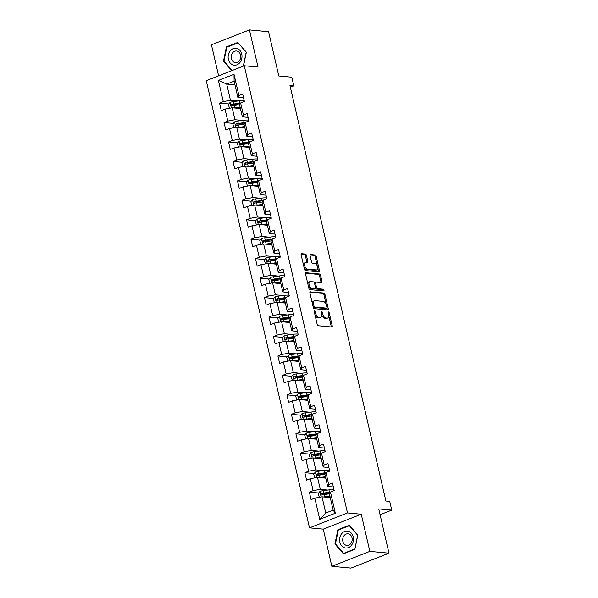 <?xml version="1.0" encoding="UTF-8"?>
<svg xmlns="http://www.w3.org/2000/svg" width="598" height="598" viewBox="0 0 598 598"><rect width="100%" height="100%" fill="white"/><g stroke="black" fill="none" stroke-linecap="round" stroke-linejoin="round"><path stroke-width="0.9" d="M314.533 310.624A0.904 0.486 68.6 0 0 314.399 310.639A0.904 0.486 68.6 0 0 314.204 311.431L317.202 324.437A1.286 0.695 68.6 0 0 318.241 325.731L331.755 327.001A1.286 0.695 68.6 0 0 331.942 326.971A1.286 0.695 68.6 0 0 332.219 325.843L329.221 312.844A0.904 0.486 68.6 0 0 328.496 311.932A0.904 0.486 68.6 0 0 328.362 311.954A0.904 0.486 68.6 0 0 328.167 312.739L328.556 314.428A4.126 2.235 68.6 0 1 327.659 318.039A4.126 2.235 68.6 0 1 327.061 318.114L325.932 318.009A4.126 2.235 68.6 0 1 322.628 313.868L322.24 312.186A0.904 0.486 68.6 0 0 321.515 311.281A0.904 0.486 68.6 0 0 321.38 311.296A0.904 0.486 68.6 0 0 321.186 312.089L321.575 313.771A4.126 2.235 68.6 0 1 320.678 317.381A4.126 2.235 68.6 0 1 320.072 317.463L318.951 317.351A4.126 2.235 68.6 0 1 315.639 313.21L315.251 311.528A0.904 0.486 68.6 0 0 314.533 310.624M306.43 255.346A1.286 0.695 68.6 0 0 305.399 254.053L301.609 253.694A1.286 0.695 68.6 0 0 301.422 253.724A1.286 0.695 68.6 0 0 301.138 254.853L304.472 269.294A1.286 0.695 68.6 0 0 305.511 270.588L319.026 271.858A1.286 0.695 68.6 0 0 319.212 271.836A1.286 0.695 68.6 0 0 319.489 270.707L316.155 256.258A1.286 0.695 68.6 0 0 315.124 254.965L310.541 254.539A1.286 0.695 68.6 0 0 310.355 254.561A1.286 0.695 68.6 0 0 310.078 255.69L311.506 261.872A1.286 0.695 68.6 0 0 312.537 263.165L314.81 263.382A3.446 1.869 68.6 0 1 317.456 266.402A3.446 1.869 68.6 0 1 316.82 269.862A3.446 1.869 68.6 0 1 316.32 269.93L307.424 269.093A3.446 1.869 68.6 0 1 304.778 266.065A3.446 1.869 68.6 0 1 305.406 262.612A3.446 1.869 68.6 0 1 305.907 262.544L307.394 262.686A1.286 0.695 68.6 0 0 307.581 262.657A1.286 0.695 68.6 0 0 307.858 261.528L306.43 255.346L305.406 255.75A1.286 0.695 68.6 0 0 304.375 254.456L301.115 254.15M369.841 551.393L361.259 514.228L323.264 529.14L331.838 566.306L369.841 551.393L388.962 553.187L378.743 508.92L391.742 510.139L389.732 501.408L385.904 501.049L289.978 85.551L293.805 85.91L291.787 77.187L278.788 75.961L268.562 31.694L249.441 29.9L211.445 44.813L218.606 75.834M361.259 514.228L347.49 512.935L244.253 65.765L258.022 67.058L249.441 29.9M310.399 291.764A1.286 0.695 68.6 0 0 310.213 291.787A1.286 0.695 68.6 0 0 309.928 292.915L313.262 307.365A1.286 0.695 68.6 0 0 314.294 308.658L327.809 309.921A1.286 0.695 68.6 0 0 327.996 309.899A1.286 0.695 68.6 0 0 328.28 308.77L324.946 294.328A1.286 0.695 68.6 0 0 323.914 293.035L310.056 291.899M308.867 288.326L305.533 273.884A1.286 0.695 68.6 0 1 305.817 272.755A1.286 0.695 68.6 0 1 306.004 272.733L319.519 274.004A1.286 0.695 68.6 0 1 320.55 275.297L321.978 281.479A1.286 0.695 68.6 0 1 321.694 282.607A1.286 0.695 68.6 0 1 321.507 282.63L316.028 282.114A1.286 0.695 68.6 0 0 315.841 282.136A1.286 0.695 68.6 0 0 315.557 283.265L316.506 287.369A1.286 0.695 68.6 0 0 317.538 288.662L323.249 289.2A0.904 0.486 68.6 0 1 323.937 289.993A0.904 0.486 68.6 0 1 323.772 290.897A0.904 0.486 68.6 0 1 323.645 290.912L309.906 289.619A1.286 0.695 68.6 0 1 308.867 288.326M388.962 553.187L350.966 568.1L331.838 566.306M347.49 512.935L309.495 527.855L206.258 80.678L244.253 65.765M228.787 103.94L219.548 103.073L221.275 110.555L225.02 109.083L227.786 121.058L224.033 122.523L225.767 130.005L229.512 128.533L232.278 140.508L228.526 141.98L230.252 149.463L234.005 147.99L236.771 159.958L233.018 161.43L234.745 168.913L238.497 167.44L241.256 179.415L237.511 180.888L239.237 188.37L242.982 186.897L245.748 198.865L242.003 200.337L243.73 207.82L247.475 206.347L250.241 218.322L246.496 219.787L248.222 227.27L251.967 225.805L254.733 237.772L250.981 239.245L252.707 246.727L256.46 245.255L259.226 257.222L255.473 258.695L257.2 266.177L260.952 264.705L263.711 276.68L259.966 278.152L261.692 285.635L265.445 284.162L268.203 296.13L264.458 297.602L266.185 305.085L269.93 303.612L272.695 315.587L268.951 317.052L270.677 324.535L274.422 323.07L277.188 335.037L273.436 336.51L275.162 343.992L278.915 342.519L281.68 354.487L277.928 355.959L279.655 363.442L283.407 361.969L286.165 373.944L282.42 375.417L284.147 382.899L287.9 381.427L290.658 393.394L286.913 394.867L288.64 402.349L292.385 400.877L295.15 412.852L291.405 414.324L293.132 421.799L296.877 420.334L299.643 432.302L295.89 433.774L297.625 441.257L301.37 439.784L304.135 451.759L300.383 453.224L302.11 460.707L305.862 459.234L308.628 471.209L304.875 472.682L306.602 480.164L310.355 478.692L313.113 490.659L309.368 492.132L311.095 499.614L314.84 498.141L319.736 519.341L335.343 513.219L333.146 510.124L329.401 493.918L330.455 492.019L334.2 490.547L332.473 483.064L328.728 484.537L327.674 486.436L324.916 474.461L325.962 472.562L329.707 471.089L327.981 463.614L324.236 465.08L323.189 466.978L320.423 455.011L321.47 453.112L325.222 451.64L323.488 444.157L319.743 445.63L318.697 447.528L315.931 435.561L316.977 433.655L320.73 432.19L319.003 424.707L315.251 426.18L314.204 428.078L311.438 416.103L312.485 414.205L316.237 412.732L314.511 405.25L310.758 406.722L309.712 408.621L306.946 396.653L308 394.755L311.745 393.282L310.018 385.8L306.273 387.272L305.219 389.171L302.461 377.196L303.507 375.297L307.252 373.825L305.526 366.342L301.781 367.815L300.734 369.714L297.968 357.746L299.015 355.847L302.76 354.375L301.033 346.892L297.288 348.365L296.242 350.264L293.476 338.296L294.522 336.39L298.275 334.925L296.548 327.442L292.796 328.907L291.749 330.814L288.984 318.839L290.03 316.94L293.782 315.467L292.056 307.985L288.303 309.458L287.257 311.356L284.491 299.389L285.545 297.49L289.29 296.017L287.563 288.535L283.811 290.008L282.764 291.906L280.006 279.931L281.053 278.033L284.798 276.56L283.071 269.078L279.326 270.55L278.272 272.449L275.514 260.481L276.56 258.583L280.305 257.11L278.578 249.628L274.833 251.1L273.787 252.999L271.021 241.024L272.068 239.125L275.82 237.66L274.093 230.178L270.341 231.643L269.294 233.549L266.529 221.574L267.575 219.675L271.328 218.203L269.601 210.72L265.848 212.193L264.802 214.091L262.036 202.124L263.09 200.225L266.835 198.753L265.108 191.27L261.356 192.743L260.309 194.642L257.544 182.667L258.598 180.768L262.343 179.295L260.616 171.813L256.871 173.285L255.817 175.184L253.059 163.217L254.105 161.318L257.85 159.845L256.123 152.363L252.378 153.836L251.332 155.734L248.566 143.759L249.613 141.861L253.365 140.388L251.631 132.913L247.886 134.378L246.839 136.277L244.074 124.309L245.12 122.411L248.873 120.938L247.146 113.456L243.393 114.928L242.347 116.827L239.581 104.859L240.628 102.953L244.38 101.488L242.653 94.006L238.901 95.478L237.855 97.377L234.11 81.164L226.717 84.064L230.462 100.277L237.982 100.98M219.548 103.073L223.293 101.6L218.397 80.401L234.012 74.279L238.901 95.478M240.628 102.953L243.393 114.928M245.12 122.411L247.886 134.378M249.613 141.861L252.378 153.836M254.105 161.318L256.871 173.285M258.598 180.768L261.356 192.743M263.09 200.225L265.848 212.193M267.575 219.675L270.341 231.643M272.068 239.125L274.833 251.1M276.56 258.583L279.326 270.55M281.053 278.033L283.811 290.008M285.545 297.49L288.303 309.458M290.03 316.94L292.796 328.907M294.522 336.39L297.288 348.365M299.015 355.847L301.781 367.815M303.507 375.297L306.273 387.272M308 394.755L310.758 406.722M312.485 414.205L315.251 426.18M316.977 433.655L319.743 445.63M321.47 453.112L324.236 465.08M325.962 472.562L328.728 484.537M330.455 492.019L335.343 513.219M242.474 120.437L234.954 119.727L232.188 107.76L240.433 108.53M248.043 117.365L242.347 116.827M232.188 107.76L225.02 109.083M234.954 119.727L227.786 121.058M246.959 139.887L239.447 139.185L236.681 127.21L244.926 127.987M252.535 136.815L246.839 136.277M236.681 127.21L229.512 128.533M239.447 139.185L232.278 140.508M251.452 159.345L243.932 158.634L241.173 146.667L249.411 147.437M257.028 156.265L251.332 155.734M241.173 146.667L234.005 147.99M243.932 158.634L236.771 159.958M255.944 178.795L248.424 178.092L245.658 166.117L253.903 166.894M261.52 175.722L255.817 175.184M245.658 166.117L238.497 167.44M248.424 178.092L241.256 179.415M260.436 198.244L252.917 197.542L250.151 185.567L258.396 186.344M266.013 195.172L260.309 194.642M250.151 185.567L242.982 186.897M252.917 197.542L245.748 198.865M264.929 217.702L257.409 216.992L254.643 205.024L262.888 205.794M270.498 214.63L264.802 214.091M254.643 205.024L247.475 206.347M257.409 216.992L250.241 218.322M269.414 237.152L261.902 236.449L259.136 224.474L267.381 225.252M274.99 234.08L269.294 233.549M259.136 224.474L251.967 225.805M261.902 236.449L254.733 237.772M273.906 256.609L266.387 255.899L263.628 243.932L271.866 244.702M279.483 253.537L273.787 252.999M263.628 243.932L256.46 245.255M266.387 255.899L259.226 257.222M278.399 276.059L270.879 275.357L268.121 263.382L276.358 264.159M283.975 272.987L278.272 272.449M268.121 263.382L260.952 264.705M270.879 275.357L263.711 276.68M282.891 295.509L275.372 294.807L272.606 282.839L280.851 283.609M288.468 292.437L282.764 291.906M272.606 282.839L265.445 284.162M275.372 294.807L268.203 296.13M287.384 314.967L279.864 314.256L277.098 302.289L285.343 303.059M292.953 311.894L287.257 311.356M277.098 302.289L269.93 303.612M279.864 314.256L272.695 315.587M291.876 334.417L284.356 333.714L281.591 321.739L289.836 322.516M297.445 331.344L291.749 330.814M281.591 321.739L274.422 323.07M284.356 333.714L277.188 335.037M296.361 353.874L288.849 353.164L286.083 341.196L294.328 341.966M301.938 350.802L296.242 350.264M286.083 341.196L278.915 342.519M288.849 353.164L281.68 354.487M300.854 373.324L293.334 372.621L290.576 360.646L298.813 361.424M306.43 370.252L300.734 369.714M290.576 360.646L283.407 361.969M293.334 372.621L286.165 373.944M305.346 392.781L297.826 392.071L295.061 380.104L303.306 380.874M310.923 389.702L305.219 389.171M295.061 380.104L287.9 381.427M297.826 392.071L290.658 393.394M309.839 412.231L302.319 411.521L299.553 399.554L307.798 400.331M315.408 409.159L309.712 408.621M299.553 399.554L292.385 400.877M302.319 411.521L295.15 412.852M314.331 431.681L306.811 430.979L304.046 419.004L312.291 419.781M319.9 428.609L314.204 428.078M304.046 419.004L296.877 420.334M306.811 430.979L299.643 432.302M318.816 451.139L311.304 450.429L308.538 438.461L316.783 439.231M324.393 448.066L318.697 447.528M308.538 438.461L301.37 439.784M311.304 450.429L304.135 451.759M323.309 470.589L315.789 469.886L313.031 457.911L321.268 458.688M328.885 467.516L323.189 466.978M313.031 457.911L305.862 459.234M315.789 469.886L308.628 471.209M327.801 490.046L320.281 489.336L317.516 477.368L325.761 478.138M333.378 486.966L327.674 486.436M317.516 477.368L310.355 478.692M320.281 489.336L313.113 490.659M319.736 519.341L325.753 513.032L322.008 496.818L330.253 497.596M322.008 496.818L314.84 498.141M323.264 529.14L309.495 527.855M290.374 87.263L293.805 85.91M380.081 514.721L391.742 510.139M325.753 513.032L333.146 510.124M234.962 84.841L226.717 84.064L218.397 80.401M243.55 97.908L237.855 97.377M234.012 74.279L234.11 81.164M230.462 100.277L223.293 101.6M328.519 493.933L323.563 493.47M318.614 492.999L309.368 492.132M324.034 474.476L319.07 474.012M314.122 473.549L304.875 472.682M319.541 455.026L314.578 454.562M309.629 454.099L300.383 453.224M315.049 435.576L310.085 435.105M305.137 434.641L295.89 433.774M310.556 416.118L305.6 415.655M300.644 415.191L291.405 414.324M306.064 396.668L301.108 396.197M296.16 395.734L286.913 394.867M301.571 377.211L296.615 376.747M291.667 376.284L282.42 375.417M297.086 357.761L292.123 357.298M287.175 356.827L277.928 355.959M292.594 338.311L287.631 337.84M282.682 337.377L273.436 336.51M288.101 318.854L283.146 318.39M278.19 317.927L268.951 317.052M283.609 299.404L278.653 298.933M273.705 298.469L264.458 297.602M279.117 279.946L274.161 279.483M269.212 279.019L259.966 278.152M274.632 260.496L269.668 260.033M264.72 259.562L255.473 258.695M270.139 241.039L265.176 240.575M260.227 240.112L250.981 239.245M265.647 221.589L260.683 221.125M255.735 220.662L246.496 219.787M261.154 202.139L256.198 201.668M251.25 201.205L242.003 200.337M256.662 182.682L251.706 182.218M246.757 181.755L237.511 180.888M252.169 163.232L247.213 162.768M242.265 162.297L233.018 161.43M247.684 143.774L242.721 143.311M237.772 142.847L228.526 141.98M243.192 124.324L238.228 123.861M233.28 123.397L224.033 122.523M238.699 104.874L233.743 104.403M357.821 535.031L349.322 525.238L337.877 529.731L334.932 544.008L343.431 553.8L354.876 549.308L357.821 535.031M243.491 66.064L246.346 52.19L237.847 42.406L226.403 46.898L223.465 61.175L231.718 70.684M335.605 544.075L334.932 544.008M338.872 529.828L337.877 529.731M227.397 46.988L226.403 46.898M224.138 61.243L223.465 61.175M314.959 314.705A4.126 2.235 68.6 0 0 317.919 317.755L318.951 317.351M320.678 317.381L319.653 317.785A4.126 2.235 68.6 0 1 319.048 317.867L317.919 317.755M321.724 314.742A4.126 2.235 68.6 0 0 324.908 318.413L325.932 318.009M327.659 318.039L326.635 318.442A4.126 2.235 68.6 0 1 326.03 318.517L324.908 318.413M331.217 326.949A1.286 0.695 68.6 0 0 331.195 326.246L328.713 315.497M326.164 304.457L323.922 294.732A1.286 0.695 68.6 0 0 322.883 293.439L309.906 292.22M327.278 309.876A1.286 0.695 68.6 0 0 327.256 309.173L326.934 307.806M314.002 306.116A0.904 0.486 68.6 0 0 314.727 307.021L326.59 308.134A0.904 0.486 68.6 0 0 326.725 308.12A0.904 0.486 68.6 0 0 326.919 307.327L326.508 305.548A4.126 2.235 68.6 0 0 323.204 301.407L315.094 300.644A4.126 2.235 68.6 0 0 314.488 300.727A4.126 2.235 68.6 0 0 313.591 304.337L314.002 306.116L313.06 306.482M313.18 307.013A0.904 0.486 68.6 0 0 313.703 307.424L314.727 307.021M325.805 308.441A0.904 0.486 68.6 0 1 325.693 308.516A0.904 0.486 68.6 0 1 325.566 308.538L313.703 307.424M314.488 300.727L313.464 301.13A4.126 2.235 68.6 0 0 312.41 303.664M305.511 273.181L318.487 274.4L319.519 274.004M320.976 282.577A1.286 0.695 68.6 0 0 320.954 281.882L319.526 275.7A1.286 0.695 68.6 0 0 318.487 274.4M315.004 282.518A1.286 0.695 68.6 0 0 314.817 282.54A1.286 0.695 68.6 0 0 314.488 283.093M315.497 287.847A1.286 0.695 68.6 0 0 316.514 289.066L322.217 289.604L323.249 289.2M322.98 290.852A0.904 0.486 68.6 0 0 322.217 289.604M310.34 281.583A3.446 1.869 68.6 0 0 309.839 281.643A3.446 1.869 68.6 0 0 309.211 285.104A3.446 1.869 68.6 0 0 311.85 288.131L314.989 288.423A1.286 0.695 68.6 0 0 315.176 288.4A1.286 0.695 68.6 0 0 315.452 287.272L314.511 283.168A1.286 0.695 68.6 0 0 313.479 281.875L310.34 281.583M309.839 281.643L308.815 282.047A3.446 1.869 68.6 0 0 307.94 284.304M308.299 285.844A3.446 1.869 68.6 0 0 310.825 288.535L311.85 288.131M314.301 288.692A1.286 0.695 68.6 0 1 314.152 288.804A1.286 0.695 68.6 0 1 313.957 288.827L310.825 288.535M306.856 262.634A1.286 0.695 68.6 0 0 306.834 261.931L305.406 255.75M305.406 262.612L304.382 263.015A3.446 1.869 68.6 0 0 303.492 265.056M303.948 267.029A3.446 1.869 68.6 0 0 306.393 269.496L307.424 269.093M316.82 269.862L315.796 270.266A3.446 1.869 68.6 0 1 315.288 270.333L306.393 269.496M317.246 265.848L315.131 256.662A1.286 0.695 68.6 0 0 314.1 255.368L310.048 254.987M318.487 271.806A1.286 0.695 68.6 0 0 318.465 271.111L317.702 267.822M323.944 496.998A3.476 0.77 -13 0 1 324.512 496.908L329.932 496.183M325.701 497.162L329.819 496.617A8.335 1.846 -13 0 1 330.021 496.587M319.332 497.312L318.173 493.514L319.937 491.466A3.476 0.77 -13 0 1 323.077 490.674L328.952 489.889A10.039 2.228 -13 0 1 334.02 489.762M330.38 492.154A10.039 2.228 167 0 0 329.498 492.259L323.623 493.044A3.476 0.77 167 0 0 321.35 493.537C320.543 494.337 320.663 494.838 321.694 495.032A3.476 0.77 -13 0 1 323.966 494.539L329.468 493.806M321.993 494.95L322.449 493.642A1.772 0.396 -13 0 1 323.055 493.537L328.93 492.745A8.335 1.846 -13 0 1 330.126 492.617M348.245 531.203A8.529 6.914 -84.6 0 0 339.814 537.751A8.529 6.914 -84.6 0 0 344.814 547.865A8.529 6.914 -84.6 0 0 353.246 541.317A8.529 6.914 -84.6 0 0 348.245 531.203M348.612 533.917A5.838 4.732 -84.6 0 0 347.984 533.805A5.838 4.732 -84.6 0 0 342.766 538.783A5.838 4.732 -84.6 0 0 346.257 545.324A5.838 4.732 -84.6 0 0 346.892 545.436A5.838 4.732 -84.6 0 0 352.102 540.45A5.838 4.732 -84.6 0 0 348.612 533.917M354.764 549.016L343.678 553.367L335.441 543.888L338.296 530.052L349.382 525.702L357.619 535.18L354.935 549.031M344.366 553.434L343.678 553.367M228.384 59.322A8.529 6.914 -84.6 0 0 236.928 64.808A8.529 6.914 -84.6 0 0 241.734 54.082A8.529 6.914 -84.6 0 0 233.19 48.595A8.529 6.914 -84.6 0 0 228.384 59.322M231.396 58.582A5.838 4.732 -84.6 0 0 235.418 62.603A5.838 4.732 -84.6 0 0 240.538 54.994A5.838 4.732 -84.6 0 0 236.509 50.972A5.838 4.732 -84.6 0 0 231.396 58.582M238.281 42.899L246.144 52.347L243.304 66.139M232.181 70.504L223.973 61.048L226.821 47.22L237.914 42.862M319.452 477.548A3.476 0.77 -13 0 1 320.027 477.458L325.439 476.733M321.208 477.712L325.334 477.159A8.335 1.846 -13 0 1 325.529 477.137M314.847 477.862L313.681 474.065L315.445 472.009A3.476 0.77 -13 0 1 318.584 471.224L324.46 470.439A10.039 2.228 -13 0 1 329.528 470.305M325.888 472.697A10.039 2.228 167 0 0 325.013 472.801L319.13 473.594A3.476 0.77 167 0 0 316.858 474.087C316.058 474.879 316.17 475.38 317.202 475.582A3.476 0.77 -13 0 1 319.474 475.089L324.976 474.349M317.501 475.5L317.957 474.192A1.772 0.396 -13 0 1 318.562 474.079L324.437 473.295A8.335 1.846 -13 0 1 325.633 473.16M314.959 458.09A3.476 0.77 -13 0 1 315.535 458.008L320.947 457.283M316.716 458.262L320.842 457.709A8.335 1.846 -13 0 1 321.036 457.679M310.355 458.404L309.188 454.607L310.953 452.559A3.476 0.77 -13 0 1 314.092 451.767L319.975 450.982A10.039 2.228 -13 0 1 325.035 450.855M321.395 453.247A10.039 2.228 167 0 0 320.521 453.351L314.638 454.136A3.476 0.77 167 0 0 312.365 454.63C311.565 455.429 311.678 455.93 312.709 456.132A3.476 0.77 -13 0 1 314.989 455.639L320.483 454.899M313.008 456.042L313.464 454.734A1.772 0.396 -13 0 1 314.07 454.63L319.945 453.845A8.335 1.846 -13 0 1 321.141 453.71M310.467 438.64A3.476 0.77 -13 0 1 311.042 438.551L316.454 437.826M312.223 438.805L316.349 438.252A8.335 1.846 -13 0 1 316.551 438.229M305.862 438.954L304.696 435.157L306.46 433.101A3.476 0.77 -13 0 1 309.6 432.317L315.482 431.532A10.039 2.228 -13 0 1 320.543 431.397M316.903 433.789A10.039 2.228 167 0 0 316.028 433.901L310.145 434.686A3.476 0.77 167 0 0 307.873 435.18C307.073 435.979 307.185 436.473 308.217 436.675A3.476 0.77 -13 0 1 310.497 436.181L315.991 435.449M308.516 436.592L308.972 435.284A1.772 0.396 -13 0 1 309.577 435.172L315.46 434.387A8.335 1.846 -13 0 1 316.648 434.253M305.974 419.191A3.476 0.77 -13 0 1 306.55 419.101L311.962 418.376M307.731 419.355L311.857 418.802A8.335 1.846 -13 0 1 312.059 418.772M301.37 419.504L300.203 415.707L301.975 413.652A3.476 0.77 -13 0 1 305.107 412.867L310.99 412.074A10.039 2.228 -13 0 1 316.058 411.947M312.418 414.339A10.039 2.228 167 0 0 311.536 414.444L305.66 415.236A3.476 0.77 167 0 0 303.38 415.73C302.581 416.522 302.7 417.023 303.732 417.225A3.476 0.77 -13 0 1 306.004 416.731L311.498 415.991M304.023 417.135L304.487 415.827A1.772 0.396 -13 0 1 305.085 415.722L310.967 414.937A8.335 1.846 -13 0 1 312.156 414.803M301.489 399.733A3.476 0.77 -13 0 1 302.057 399.643L307.477 398.918M303.246 399.898L307.365 399.344A8.335 1.846 -13 0 1 307.566 399.322M296.877 400.047L295.711 396.25L297.483 394.194A3.476 0.77 -13 0 1 300.622 393.409L306.497 392.624A10.039 2.228 -13 0 1 311.565 392.497M307.925 394.889A10.039 2.228 167 0 0 307.043 394.994L301.168 395.779A3.476 0.77 167 0 0 298.895 396.272C298.088 397.072 298.208 397.573 299.239 397.767A3.476 0.77 -13 0 1 301.512 397.274L307.013 396.541M299.531 397.685L299.994 396.377A1.772 0.396 -13 0 1 300.592 396.272L306.475 395.48A8.335 1.846 -13 0 1 307.671 395.345M296.997 380.283A3.476 0.77 -13 0 1 297.565 380.193L302.984 379.468M298.753 380.448L302.872 379.894A8.335 1.846 -13 0 1 303.074 379.872M292.385 380.597L291.226 376.8L292.99 374.744A3.476 0.77 -13 0 1 296.13 373.959L302.005 373.167A10.039 2.228 -13 0 1 307.073 373.04M303.433 375.432A10.039 2.228 167 0 0 302.551 375.537L296.675 376.329A3.476 0.77 167 0 0 294.403 376.822C293.603 377.615 293.715 378.115 294.747 378.317A3.476 0.77 -13 0 1 297.019 377.824L302.521 377.084M295.046 378.235L295.502 376.927A1.772 0.396 -13 0 1 296.107 376.815L301.983 376.03A8.335 1.846 -13 0 1 303.179 375.895M292.504 360.826A3.476 0.77 -13 0 1 293.08 360.736L298.492 360.011M294.261 360.99L298.387 360.445A8.335 1.846 -13 0 1 298.581 360.415M287.9 361.14L286.734 357.342L288.498 355.294A3.476 0.77 -13 0 1 291.637 354.502L297.512 353.717A10.039 2.228 -13 0 1 302.581 353.59M298.94 355.982A10.039 2.228 167 0 0 298.066 356.087L292.183 356.871A3.476 0.77 167 0 0 289.91 357.365C289.111 358.165 289.223 358.665 290.254 358.867A3.476 0.77 -13 0 1 292.527 358.366L298.028 357.634M290.553 358.778L291.009 357.469A1.772 0.396 -13 0 1 291.615 357.365L297.49 356.572A8.335 1.846 -13 0 1 298.686 356.445M288.012 341.376A3.476 0.77 -13 0 1 288.587 341.286L293.999 340.561M289.768 341.54L293.895 340.987A8.335 1.846 -13 0 1 294.089 340.965M283.407 341.69L282.241 337.892L284.005 335.837A3.476 0.77 -13 0 1 287.145 335.052L293.027 334.267A10.039 2.228 -13 0 1 298.088 334.133M294.448 336.524A10.039 2.228 167 0 0 293.573 336.637L287.69 337.421A3.476 0.77 167 0 0 285.418 337.915C284.618 338.715 284.73 339.208 285.762 339.41A3.476 0.77 -13 0 1 288.042 338.916L293.536 338.184M286.061 339.328L286.517 338.019A1.772 0.396 -13 0 1 287.122 337.907L292.998 337.123A8.335 1.846 -13 0 1 294.194 336.988M283.519 321.926A3.476 0.77 -13 0 1 284.095 321.836L289.507 321.111M285.276 322.09L289.402 321.537A8.335 1.846 -13 0 1 289.604 321.507M278.915 322.24L277.749 318.435L279.52 316.387A3.476 0.77 -13 0 1 282.652 315.602L288.535 314.81A10.039 2.228 -13 0 1 293.603 314.683M289.955 317.075A10.039 2.228 167 0 0 289.081 317.179L283.205 317.964A3.476 0.77 167 0 0 280.925 318.465C280.126 319.257 280.245 319.758 281.277 319.96A3.476 0.77 -13 0 1 283.549 319.467L289.043 318.727M281.568 319.87L282.032 318.562A1.772 0.396 -13 0 1 282.63 318.457L288.513 317.673A8.335 1.846 -13 0 1 289.701 317.538M279.034 302.468A3.476 0.77 -13 0 1 279.602 302.379L285.014 301.654M280.791 302.633L284.91 302.08A8.335 1.846 -13 0 1 285.111 302.057M274.422 302.782L273.256 298.985L275.028 296.929A3.476 0.77 -13 0 1 278.167 296.145L284.043 295.36A10.039 2.228 -13 0 1 289.111 295.233M285.47 297.625A10.039 2.228 167 0 0 284.588 297.729L278.713 298.514A3.476 0.77 167 0 0 276.44 299.007C275.633 299.807 275.753 300.301 276.784 300.502A3.476 0.77 -13 0 1 279.057 300.009L284.558 299.277M277.076 300.42L277.539 299.112A1.772 0.396 -13 0 1 278.137 299.007L284.02 298.215A8.335 1.846 -13 0 1 285.216 298.081M274.542 283.018A3.476 0.77 -13 0 1 275.11 282.929L280.529 282.204M276.298 283.183L280.417 282.63A8.335 1.846 -13 0 1 280.619 282.607M269.93 283.332L268.771 279.535L270.535 277.479A3.476 0.77 -13 0 1 273.675 276.695L279.55 275.902A10.039 2.228 -13 0 1 284.618 275.775M280.978 278.167A10.039 2.228 167 0 0 280.096 278.272L274.22 279.064A3.476 0.77 167 0 0 271.948 279.558C271.141 280.35 271.26 280.851 272.292 281.053A3.476 0.77 -13 0 1 274.564 280.559L280.066 279.819M272.591 280.963L273.047 279.662A1.772 0.396 -13 0 1 273.652 279.55L279.528 278.765A8.335 1.846 -13 0 1 280.724 278.631M270.049 263.561A3.476 0.77 -13 0 1 270.625 263.471L276.037 262.746M271.806 263.725L275.932 263.18A8.335 1.846 -13 0 1 276.127 263.15M265.445 263.875L264.279 260.078L266.043 258.03A3.476 0.77 -13 0 1 269.182 257.237L275.058 256.452A10.039 2.228 -13 0 1 280.126 256.325M276.485 258.717A10.039 2.228 167 0 0 275.611 258.822L269.728 259.607A3.476 0.77 167 0 0 267.456 260.1C266.656 260.9 266.768 261.401 267.799 261.595A3.476 0.77 -13 0 1 270.072 261.102L275.573 260.369M268.098 261.513L268.554 260.205A1.772 0.396 -13 0 1 269.16 260.1L275.035 259.308A8.335 1.846 -13 0 1 276.231 259.181M265.557 244.111A3.476 0.77 -13 0 1 266.132 244.021L271.544 243.296M267.313 244.276L271.44 243.722A8.335 1.846 -13 0 1 271.634 243.7M260.952 244.425L259.786 240.628L261.55 238.572A3.476 0.77 -13 0 1 264.69 237.787L270.573 237.002A10.039 2.228 -13 0 1 275.633 236.868M271.993 239.26A10.039 2.228 167 0 0 271.118 239.372L265.235 240.157A3.476 0.77 167 0 0 262.963 240.65C262.163 241.443 262.275 241.943 263.307 242.145A3.476 0.77 -13 0 1 265.587 241.652L271.081 240.919M263.606 242.063L264.062 240.755A1.772 0.396 -13 0 1 264.667 240.643L270.543 239.858A8.335 1.846 -13 0 1 271.739 239.723M261.064 224.661A3.476 0.77 -13 0 1 261.64 224.571L267.052 223.846M262.821 224.826L266.947 224.272A8.335 1.846 -13 0 1 267.149 224.243M256.46 224.968L255.294 221.17L257.058 219.122A3.476 0.77 -13 0 1 260.197 218.33L266.08 217.545A10.039 2.228 -13 0 1 271.141 217.418M267.5 219.81A10.039 2.228 167 0 0 266.626 219.915L260.75 220.699A3.476 0.77 167 0 0 258.471 221.193C257.671 221.993 257.783 222.493 258.814 222.695A3.476 0.77 -13 0 1 261.094 222.202L266.588 221.462M259.113 222.606L259.577 221.297A1.772 0.396 -13 0 1 260.175 221.193L266.058 220.408A8.335 1.846 -13 0 1 267.246 220.273M256.572 205.204A3.476 0.77 -13 0 1 257.147 205.114L262.559 204.389M258.329 205.368L262.455 204.815A8.335 1.846 -13 0 1 262.657 204.793M251.967 205.518L250.801 201.72L252.573 199.665A3.476 0.77 -13 0 1 255.712 198.88L261.588 198.095A10.039 2.228 -13 0 1 266.656 197.96M263.015 200.36A10.039 2.228 167 0 0 262.133 200.465L256.258 201.249A3.476 0.77 167 0 0 253.978 201.743C253.178 202.543 253.298 203.036 254.329 203.238A3.476 0.77 -13 0 1 256.602 202.744L262.103 202.012M254.621 203.156L255.084 201.847A1.772 0.396 -13 0 1 255.682 201.735L261.565 200.95A8.335 1.846 -13 0 1 262.754 200.816M252.087 185.754A3.476 0.77 -13 0 1 252.655 185.664L258.074 184.939M253.844 185.918L257.962 185.365A8.335 1.846 -13 0 1 258.164 185.335M247.475 186.068L246.316 182.27L248.08 180.215A3.476 0.77 -13 0 1 251.22 179.43L257.095 178.638A10.039 2.228 -13 0 1 262.163 178.51M258.523 180.902A10.039 2.228 167 0 0 257.641 181.007L251.765 181.799A3.476 0.77 167 0 0 249.493 182.293C248.686 183.085 248.805 183.586 249.837 183.788A3.476 0.77 -13 0 1 252.109 183.294L257.611 182.554M250.136 183.698L250.592 182.39A1.772 0.396 -13 0 1 251.197 182.285L257.073 181.5A8.335 1.846 -13 0 1 258.269 181.366M247.594 166.296A3.476 0.77 -13 0 1 248.163 166.207L253.582 165.482M249.351 166.461L253.477 165.915A8.335 1.846 -13 0 1 253.672 165.885M242.982 166.61L241.824 162.813L243.588 160.765A3.476 0.77 -13 0 1 246.727 159.972L252.603 159.188A10.039 2.228 -13 0 1 257.671 159.061M254.03 161.453A10.039 2.228 167 0 0 253.148 161.557L247.273 162.342A3.476 0.77 167 0 0 245.001 162.835C244.201 163.635 244.313 164.136 245.344 164.33A3.476 0.77 -13 0 1 247.617 163.837L253.118 163.105M245.643 164.248L246.099 162.94A1.772 0.396 -13 0 1 246.705 162.835L252.58 162.043A8.335 1.846 -13 0 1 253.776 161.916M243.102 146.846A3.476 0.77 -13 0 1 243.678 146.757L249.089 146.032M244.859 147.011L248.985 146.458A8.335 1.846 -13 0 1 249.179 146.435M238.497 147.16L237.331 143.363L239.095 141.307A3.476 0.77 -13 0 1 242.235 140.523L248.11 139.738A10.039 2.228 -13 0 1 253.178 139.603M249.538 141.995A10.039 2.228 167 0 0 248.663 142.107L242.781 142.892A3.476 0.77 167 0 0 240.508 143.385C239.708 144.178 239.82 144.679 240.852 144.88A3.476 0.77 -13 0 1 243.124 144.387L248.626 143.655M241.151 144.798L241.607 143.49A1.772 0.396 -13 0 1 242.212 143.378L248.088 142.593A8.335 1.846 -13 0 1 249.284 142.459M238.609 127.396A3.476 0.77 -13 0 1 239.185 127.307L244.597 126.582M240.366 127.561L244.492 127.008A8.335 1.846 -13 0 1 244.694 126.978M234.005 127.703L232.839 123.906L234.603 121.857A3.476 0.77 -13 0 1 237.742 121.065L243.625 120.28A10.039 2.228 -13 0 1 248.686 120.153M245.045 122.545A10.039 2.228 167 0 0 244.171 122.65L238.288 123.435A3.476 0.77 167 0 0 236.016 123.928C235.216 124.728 235.328 125.229 236.359 125.431A3.476 0.77 -13 0 1 238.639 124.937L244.134 124.197M236.659 125.341L237.114 124.033A1.772 0.396 -13 0 1 237.72 123.928L243.595 123.143A8.335 1.846 -13 0 1 244.791 123.009M234.117 107.939A3.476 0.77 -13 0 1 234.693 107.849L240.104 107.124M235.874 108.103L240 107.55A8.335 1.846 -13 0 1 240.202 107.528M229.512 108.253L228.346 104.456L230.118 102.4A3.476 0.77 -13 0 1 233.25 101.615L239.133 100.83A10.039 2.228 -13 0 1 244.201 100.696M240.553 103.095A10.039 2.228 167 0 0 239.678 103.2L233.803 103.985A3.476 0.77 167 0 0 231.523 104.478C230.723 105.278 230.843 105.771 231.875 105.973A3.476 0.77 -13 0 1 234.147 105.48L239.641 104.747M232.166 105.891L232.629 104.583A1.772 0.396 -13 0 1 233.227 104.471L239.11 103.686A8.335 1.846 -13 0 1 240.299 103.551M314.698 313.584L315.639 313.21M319.048 317.867L320.072 317.463M321.29 312.552L322.24 312.186M321.664 314.242L322.628 313.868M326.03 318.517L327.061 318.114M328.28 313.21L329.221 312.844M331.195 326.246L332.219 325.843M314.309 311.902L315.251 311.528M322.883 293.439L323.914 293.035M323.922 294.732L324.946 294.328M327.256 309.173L328.28 308.77M325.566 308.538L326.59 308.134M312.649 304.711L313.591 304.337M319.526 275.7L320.55 275.297M320.954 281.882L321.978 281.479M314.615 283.639L315.557 283.265M315.505 287.765L316.506 287.369M316.514 289.066L317.538 288.662M313.957 288.827L314.989 288.423M306.834 261.931L307.858 261.528M315.288 270.333L316.32 269.93M314.1 255.368L315.124 254.965M315.131 256.662L316.155 256.258M318.465 271.111L319.489 270.707M304.375 254.456L305.399 254.053M319.893 491.511L321.156 496.975M328.952 489.889L329.498 492.259M323.966 494.539L324.512 496.908M323.077 490.674L323.623 493.044M322.449 493.642L321.35 493.537M315.4 472.061L316.663 477.525M324.46 470.439L325.013 472.801M319.474 475.089L320.027 477.458M318.584 471.224L319.13 473.594M317.957 474.192L316.858 474.087M310.908 452.611L312.171 458.068M319.975 450.982L320.521 453.351M314.989 455.639L315.535 458.008M314.092 451.767L314.638 454.136M313.464 454.734L312.365 454.63M306.415 433.154L307.678 438.618M315.482 431.532L316.028 433.901M310.497 436.181L311.042 438.551M309.6 432.317L310.145 434.686M308.972 435.284L307.873 435.18M301.93 413.704L303.186 419.168M310.99 412.074L311.536 414.444M306.004 416.731L306.55 419.101M305.107 412.867L305.66 415.236M304.487 415.827L303.38 415.73M297.438 394.246L298.701 399.711M306.497 392.624L307.043 394.994M301.512 397.274L302.057 399.643M300.622 393.409L301.168 395.779M299.994 396.377L298.895 396.272M292.945 374.797L294.209 380.261M302.005 373.167L302.551 375.537M297.019 377.824L297.565 380.193M296.13 373.959L296.675 376.329M295.502 376.927L294.403 376.822M288.453 355.347L289.716 360.803M297.512 353.717L298.066 356.087M292.527 358.366L293.08 360.736M291.637 354.502L292.183 356.871M291.009 357.469L289.91 357.365M283.96 335.889L285.224 341.353M293.027 334.267L293.573 336.637M288.042 338.916L288.587 341.286M287.145 335.052L287.69 337.421M286.517 338.019L285.418 337.915M279.475 316.439L280.731 321.903M288.535 314.81L289.081 317.179M283.549 319.467L284.095 321.836M282.652 315.602L283.205 317.964M282.032 318.562L280.925 318.465M274.983 296.982L276.239 302.446M284.043 295.36L284.588 297.729M279.057 300.009L279.602 302.379M278.167 296.145L278.713 298.514M277.539 299.112L276.44 299.007M270.49 277.532L271.754 282.996M279.55 275.902L280.096 278.272M274.564 280.559L275.11 282.929M273.675 276.695L274.22 279.064M273.047 279.662L271.948 279.558M265.998 258.074L267.261 263.539M275.058 256.452L275.611 258.822M270.072 261.102L270.625 263.471M269.182 257.237L269.728 259.607M268.554 260.205L267.456 260.1M261.505 238.624L262.769 244.089M270.573 237.002L271.118 239.372M265.587 241.652L266.132 244.021M264.69 237.787L265.235 240.157M264.062 240.755L262.963 240.65M257.013 219.174L258.276 224.631M266.08 217.545L266.626 219.915M261.094 222.202L261.64 224.571M260.197 218.33L260.75 220.699M259.577 221.297L258.471 221.193M252.528 199.717L253.784 205.181M261.588 198.095L262.133 200.465M256.602 202.744L257.147 205.114M255.712 198.88L256.258 201.249M255.084 201.847L253.978 201.743M248.035 180.267L249.299 185.731M257.095 178.638L257.641 181.007M252.109 183.294L252.655 185.664M251.22 179.43L251.765 181.799M250.592 182.39L249.493 182.293M243.543 160.81L244.806 166.274M252.603 159.188L253.148 161.557M247.617 163.837L248.163 166.207M246.727 159.972L247.273 162.342M246.099 162.94L245.001 162.835M239.051 141.36L240.314 146.824M248.11 139.738L248.663 142.107M243.124 144.387L243.678 146.757M242.235 140.523L242.781 142.892M241.607 143.49L240.508 143.385M234.558 121.91L235.821 127.367M243.625 120.28L244.171 122.65M238.639 124.937L239.185 127.307M237.742 121.065L238.288 123.435M237.114 124.033L236.016 123.928M230.073 102.452L231.329 107.917M239.133 100.83L239.678 103.2M234.147 105.48L234.693 107.849M233.25 101.615L233.803 103.985M232.629 104.583L231.523 104.478M325.693 308.516L326.725 308.12M314.817 282.54L315.841 282.136M314.152 288.804L315.176 288.4"/></g></svg>
